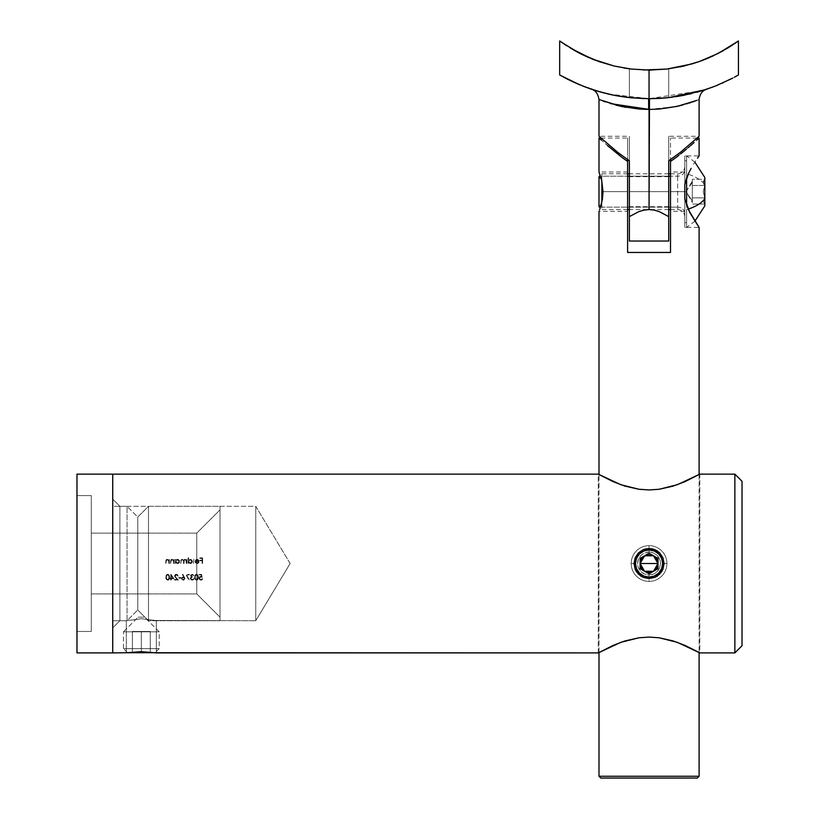 <?xml version="1.0" encoding="UTF-8"?>
<svg xmlns="http://www.w3.org/2000/svg" width="819" height="819" viewBox="0 0 819 819"><rect width="100%" height="100%" fill="white"/><g stroke="black" fill="none" stroke-linecap="round" stroke-linejoin="round"><path stroke-width="0.61" stroke-dasharray="4.09 3.07" d="M634.336 560.575L634.039 563.523L635.196 557.749L634.336 560.575M636.578 555.169L635.196 557.749L638.441 552.897L636.578 555.169M640.704 551.044L638.441 552.897L643.294 549.651L640.704 551.044M646.119 548.791L643.294 549.651L649.058 548.505L646.119 548.791M652.006 548.802L649.058 548.505L654.821 549.651L652.006 548.802M657.411 551.044L654.821 549.651L659.674 552.907L657.411 551.044M661.537 555.159L659.674 552.907L662.929 557.759L661.537 555.159M663.779 560.575L662.929 557.759L664.076 563.523L663.779 560.575M156.357 652.907L155.2 652.723L156.357 652.907L156.357 620.73L155.2 620.433L156.357 620.73L156.357 652.907L141.329 651.637L126.321 652.907L126.321 620.73L141.349 618.724L155.2 620.433L141.349 618.724L126.321 620.73L119.891 620.73L112.735 627.876L112.735 499.16L119.891 506.316L119.891 620.73L119.891 506.316L255.753 506.316L290.131 563.523L255.753 620.73L255.753 506.316L255.753 620.73L155.2 620.433L255.753 620.73L255.753 506.316L119.891 506.316L119.891 620.73L126.321 620.73L141.339 618.724L155.2 620.433L141.339 618.724L126.321 620.73L126.321 652.907L127.467 652.723L126.607 652.856M698.812 474.703L699.825 474.14L699.825 652.907L684.899 645.352L673.167 640.939L659.111 637.776L649.027 637.09L638.912 637.786L624.907 640.949L613.206 645.362L598.29 652.907L598.29 474.14L613.185 481.674L624.917 486.097L638.963 489.26L649.068 489.957L659.182 489.26L673.187 486.097L684.909 481.685L699.825 474.14L699.825 652.907L677.385 642.352L659.111 637.776L649.027 637.09L638.912 637.786L620.741 642.352L598.29 652.907L598.29 474.14L620.7 484.674L638.963 489.26L649.068 489.957L659.182 489.26L668.765 487.356L684.909 481.685L698.812 474.703M173.659 563.523L173.495 560.677L172.164 559.807L171.151 560.452L170.526 563.523L170.649 560.298L172.082 559.305L173.659 560.124L174.171 559.377L174.171 563.523L174.171 559.377L173.659 560.124L172.082 559.305L170.813 559.961L170.526 563.523L171.468 560.012L173.055 560.124L173.659 562.018L173.055 560.124L171.468 560.012L170.526 563.523L170.813 559.961L172.082 559.305L173.659 560.124L174.171 559.377L174.171 563.523L174.171 559.377L173.659 560.124L171.263 559.52L170.526 563.523L171.151 560.452L172.164 559.807L173.495 560.687L173.659 563.523M168.857 563.523L168.694 560.677L167.363 559.807L166.421 560.288L165.725 563.523L165.847 560.298L167.281 559.305L168.857 560.124L169.359 559.377L169.359 563.523L169.359 559.377L168.857 560.124L167.281 559.305L166.011 559.961L165.725 563.523L166.667 560.012L168.253 560.124L168.857 562.018L168.253 560.124L166.667 560.012L165.725 563.523L166.011 559.961L167.281 559.305L168.857 560.124L169.359 559.377L169.359 563.523L169.359 559.377L168.857 560.124L166.462 559.52L165.725 563.523L166.421 560.288L167.363 559.807L168.694 560.687L168.857 563.523M201.218 576.955L199.918 577.262L199.621 578.736L200.675 579.596L202.221 578.603L202.559 579.217L201.32 580.18L199.56 579.627L199.048 577.845L200.082 576.484L199.13 577.508L199.56 579.627L201.566 580.118L202.733 578.603L200.972 579.627L199.621 578.736L199.918 577.262L202.15 577.221L201.218 576.955L202.15 577.221L201.566 574.385L202.15 577.221L199.918 577.262L199.621 578.736L200.972 579.627L202.221 578.603L202.559 579.217L200.993 580.21L199.56 579.627L199.498 576.893L201.474 576.463L201.167 574.969L199.232 574.969L199.232 574.385L201.566 574.385L202.15 577.221L201.566 574.385L199.232 574.385L199.232 574.969L201.167 574.969L201.474 576.463L200.082 576.484L199.13 577.508L199.191 579.074L200.317 580.108L201.648 580.087L202.662 578.92L200.972 579.627L199.938 579.197L199.621 577.682L201.218 576.955M186.394 563.523L186.282 560.78L185.053 559.807L184.101 560.646L184.06 563.523L183.343 560.524L182.207 559.807L181.357 560.278L180.712 563.523L180.968 559.93L182.361 559.316L183.64 560.298L184.521 559.367L185.821 559.51L184.121 559.572L183.64 560.298L181.449 559.459L180.712 563.523L181.357 560.268L182.207 559.807L183.354 560.524L183.558 563.523L184.183 560.339L185.053 559.807L186.159 560.472L186.906 563.523L186.159 560.462L185.053 559.807L184.183 560.35L184.06 563.523L183.343 560.524L182.207 559.807L181.357 560.278L180.712 563.523L181.46 559.459L183.64 560.298L184.961 559.305L186.394 560.094L186.906 559.377L186.906 563.523L186.906 559.377L186.394 560.094L184.521 559.367L183.64 560.298L181.726 559.346L180.753 560.585L180.712 563.523L181.357 560.268L182.207 559.807L183.354 560.524L184.06 563.523L184.183 560.339L185.688 559.991L186.394 563.523M190.008 559.316L191.789 559.92L192.27 562.264L191.103 563.441L188.575 562.807L188.063 563.523L188.063 557.698L188.575 560.176L190.008 559.316L188.575 560.176L188.575 557.698L188.575 560.176L190.254 559.305L188.575 560.176L188.063 557.698L188.063 563.523L188.575 562.807L190.274 563.595L191.8 562.96L192.434 561.435L191.779 559.92L190.254 559.305L192.27 560.606L191.8 562.96L190.274 563.595L188.575 562.807L188.063 563.523L188.063 557.698L188.063 563.523L188.575 562.807L191.103 563.441L192.27 562.264L191.779 559.92L190.008 559.316M196.273 574.262L197.788 574.805L198.423 576.74L198.106 579.146L196.54 580.21L194.932 579.156L194.594 577.723L194.932 575.296L196.273 574.262M178.788 578.163L178.788 577.59L180.968 577.59L180.968 578.163L178.788 578.163L180.968 578.163L178.788 578.163L178.788 577.59L178.788 578.163L180.968 578.163L180.968 577.59L178.788 577.59L180.968 577.59L180.968 578.163L180.968 577.59L178.788 577.59L178.788 578.163M175.45 576.924L178.347 580.057L174.498 580.057L174.498 579.473L177.139 579.473L174.775 576.781L174.693 575.276L176.474 574.242L177.999 575.419L177.621 576.126L177.242 575.194L175.839 574.897L175.102 575.747L175.45 576.924L175.071 575.972L175.839 574.897L175.194 576.525L176.075 574.836L178.132 576.126L177.61 574.795L176.28 574.242L174.693 575.276L174.979 577.088L177.139 579.473L174.498 579.473L174.498 580.057L178.347 580.057L175.194 576.525L178.347 580.057L174.498 580.057L174.498 579.473L177.139 579.473L174.734 576.689L174.693 575.276L175.614 574.354L177.006 574.375L178.132 576.126L176.31 574.825L178.132 576.126L177.61 574.795L175.942 574.262L174.693 575.276L174.785 576.791L177.139 579.473L174.498 579.473L174.498 580.057L178.347 580.057L175.45 576.924M171.294 578.746L171.294 580.057L170.127 578.746L170.782 578.163L170.782 574.242L173.986 578.746L171.294 578.746L173.986 578.746L171.294 578.746L171.294 580.057L171.294 578.746L173.986 578.746L170.884 574.242L170.782 578.163L170.127 578.163L170.782 580.057L170.782 578.746L170.127 578.746L170.782 578.163L170.782 574.242L173.986 578.746L170.884 574.242L170.782 578.163L170.127 578.746L170.782 578.746L170.782 580.057L171.294 578.746M202.109 563.523L202.109 560.759L199.856 560.759L199.856 560.176L202.109 560.176L202.109 558.425L199.856 558.425L199.856 557.841L202.621 557.841L202.621 563.523L202.621 557.841L199.856 557.841L199.856 558.425L202.109 558.425L202.109 560.176L199.856 560.176L199.856 560.759L202.109 560.759L199.856 560.759L199.856 560.176L202.109 560.176L202.109 558.425L199.856 558.425L199.856 557.841L202.621 557.841L202.621 563.523L202.621 557.841L199.856 557.841L199.856 558.425L202.109 558.425L202.109 560.176L199.856 560.176L199.856 560.759L202.109 560.759L202.109 563.523M167.455 574.262L168.97 574.805L169.605 576.74L169.298 579.146L167.721 580.21L166.114 579.156L165.776 577.723L166.124 575.296L167.455 574.262M183.62 580.18L181.583 578.808L182.033 577.282L183.825 576.842L182.719 574.242L185.033 578.255L183.62 580.18M186.712 574.969L188.831 580.21L185.841 574.385L189.343 574.385L189.343 574.969L186.712 574.969L189.343 574.969L186.712 574.969L189.271 579.965L186.712 574.969L189.343 574.969L189.343 574.385L185.841 574.385L188.831 580.21L185.841 574.385L189.343 574.385L189.343 574.969L189.343 574.385L185.841 574.385L188.831 580.21L186.712 574.969M193.049 579.371L191.646 579.555L190.725 578.552L192.168 579.627L190.735 578.275L192.465 576.637L190.766 578.716L192.168 579.627L194.072 578.531L193.315 579.862L191.431 580.077L190.223 578.562L191.165 576.883L190.684 575.04L192.762 574.344L193.847 575.696L191.748 574.866L191.022 575.614L191.533 576.443L192.23 576.627L191.114 575.327L192.158 574.825L191.011 575.706L192.465 576.637L191.052 575.941L191.759 574.866L193.847 575.696L192.762 574.344L191.011 574.641L190.499 575.716L191.165 576.883L190.213 578.378L191.165 576.883L190.499 575.716L191.022 574.641L192.762 574.344L193.847 575.696L192.158 574.825L193.847 575.696L192.311 574.242L190.53 575.45L191.165 576.883L190.254 578.746L191.8 580.18L190.213 578.378M198.618 561.558L194.902 561.558L195.516 559.93L197.031 559.305L198.648 560.073L198.976 562.274L197.451 563.564L195.28 562.704L195.577 562.213L197.696 562.981L198.618 561.558L197.103 563.083L198.618 561.558L194.902 561.558L198.618 561.558L197.399 563.062L195.127 562.448L197.041 563.595L198.536 562.981L199.13 561.455L197.932 559.49L196.089 559.5L194.902 561.558L195.362 560.114L197.031 559.305L198.648 560.073L199.13 561.455L198.536 562.981L197.041 563.595L195.577 562.213L197.103 563.083L195.577 562.213L195.454 562.94L197.86 563.452L199.089 561.875L198.321 559.735L196.089 559.5L194.902 561.558L198.618 561.558M193.448 563.523L193.96 557.698L193.448 563.523M177.273 559.316L179.054 559.92L179.535 562.264L178.368 563.441L175.839 562.807L175.327 563.523L175.327 559.377L175.839 560.145L177.273 559.316L175.839 560.145L175.839 559.377L175.839 560.145L177.518 559.305L175.839 560.145L175.327 559.377L175.327 563.523L175.839 562.807L177.539 563.595L179.064 562.96L179.699 561.435L179.054 559.92L177.518 559.305L179.535 560.606L179.064 562.96L177.539 563.595L175.839 562.807L175.327 563.523L175.327 559.377L175.327 563.523L175.839 562.807L178.368 563.441L179.535 562.264L179.054 559.92L177.273 559.316M742.024 645.761L742.024 481.285L742.024 645.761M598.29 474.14L599.303 474.703M112.735 652.907L112.735 474.14L112.735 652.907M155.2 652.723L141.329 651.637L127.467 652.723M734.868 474.14L734.868 652.907L734.868 474.14M112.735 627.876L112.735 576.074L112.735 627.876L119.891 620.73L119.891 506.316L112.735 499.16L112.735 627.876M290.131 563.523L255.753 506.316L255.753 620.73L290.131 563.523M698.812 652.333L699.825 652.907M634.336 566.461L634.039 563.523L635.196 569.287L634.336 566.461M636.578 571.877L635.196 569.287L638.441 574.139L636.578 571.877M640.704 576.003L638.441 574.139L643.294 577.385L640.704 576.003M646.119 578.245L643.294 577.385L649.047 578.542L646.119 578.245M652.006 578.245L649.047 578.542L654.821 577.385L652.006 578.245M657.411 576.003L654.821 577.385L659.684 574.139L657.411 576.003M661.537 571.877L659.684 574.139L662.929 569.287L661.537 571.877M663.779 566.472L662.929 569.287L664.076 563.523L663.779 566.472M168.755 579.852L167.721 580.21L169.461 578.685L169.298 575.296L167.977 574.252L166.39 574.866L166.114 579.156L167.721 580.21L166.114 579.156L166.124 575.296L165.827 578.214L166.759 579.913L168.294 580.108L169.543 578.286L169.298 575.296L167.721 574.242L166.124 575.296L167.721 574.242L169.298 575.296L169.113 579.463M168.448 579.361L169.072 576.453L168.09 574.887L166.431 575.931L166.38 578.306L167.025 579.402L168.448 579.361L167.066 579.432L166.38 578.306L166.339 576.341L167.373 574.866L168.898 575.696L169.113 577.221L168.438 575.081L167.311 574.887L166.267 577.221L166.933 579.33L167.7 579.627L166.482 578.644L166.974 575.081L168.438 575.081L169.113 577.221L167.956 579.596M171.294 578.163L171.294 575.706L171.294 578.163L172.983 578.163L171.294 575.706L172.983 578.163L171.294 578.163L171.294 575.706L172.983 578.163L171.294 578.163L172.983 578.163L171.294 575.706L171.294 578.163M185.043 578.48L182.719 574.242L183.825 576.842L182.033 577.282L181.552 578.47L182.033 577.282L183.825 576.842L182.719 574.242L184.408 576.832L182.32 574.549L183.825 576.842L182.033 577.282L181.675 579.135L183.323 580.21L184.93 579.125L183.057 580.19L181.552 578.47M183.927 580.108L183.323 580.21M183.343 577.364L184.541 578.501L182.872 577.446L184.521 578.275L183.302 579.627L184.541 578.501L183.302 579.627L182.084 578.726L182.872 577.446L182.064 578.378L183.343 577.364L182.166 578.05L182.156 578.941L184.162 579.299L184.449 578.06L183.343 577.364M192.178 580.21L194.072 578.531L193.468 579.739L192.178 580.21L193.468 579.739L194.072 578.531L193.11 579.32M197.574 579.852L196.54 580.21L198.28 578.685L198.116 575.296L196.785 574.252L195.209 574.866L194.932 579.156L196.54 580.21L194.932 579.156L194.932 575.296L194.646 578.214L195.577 579.913L197.113 580.108L198.362 578.286L198.116 575.296L196.54 574.242L194.942 575.296L196.54 574.242L198.116 575.296L197.932 579.463M197.266 579.361L197.891 576.453L196.908 574.887L195.25 575.931L195.198 578.306L196.161 579.565L197.266 579.361L195.884 579.432L195.198 578.306L195.157 576.341L196.191 574.866L197.707 575.696L197.922 577.221L197.256 575.081L196.13 574.887L195.086 577.221L195.301 578.644L196.519 579.627L195.741 579.33L195.086 577.221L195.792 575.081L197.246 575.081L197.922 577.221L196.775 579.596M195.413 561.046L197 559.807L195.413 561.046L198.567 561.046L197 559.807L198.567 561.046L195.413 561.046L197 559.807L198.567 561.046L195.413 561.046L198.567 561.046L197 559.807L195.413 561.046M190.243 559.807L191.922 561.445L191.421 560.278L189.056 560.278L190.571 559.838L191.83 560.892L191.421 562.612L190.254 563.083L191.922 561.445L190.254 563.083L188.575 561.455L190.254 563.083L188.575 561.455L190.243 559.807L189.056 560.278L188.698 562.1L189.977 563.062L191.421 562.612L191.748 560.728L190.243 559.807M186.394 560.094L186.906 559.377L186.906 563.523L186.906 559.377L186.394 560.094L185.821 559.51M201.474 576.463L201.167 574.969L199.232 574.969L199.232 574.385L201.566 574.385L199.232 574.385L199.232 574.969L201.167 574.969L201.474 576.463L200.809 576.351M177.508 559.807L179.187 561.445L178.685 560.278L176.32 560.278L177.836 559.838L179.095 560.892L178.685 562.612L177.518 563.083L179.187 561.445L177.518 563.083L175.839 561.455L177.518 563.083L175.839 561.455L177.508 559.807L176.32 560.278L175.962 562.1L177.242 563.062L178.685 562.612L179.013 560.728L177.508 559.807M91.288 495.587L91.288 631.459L76.976 631.459L76.976 495.587L91.288 495.587L91.288 496.898L91.288 495.587L76.976 495.587L76.976 652.907L76.976 474.14L76.976 631.459L76.976 495.587L76.976 631.459L91.288 631.459L91.288 495.587M196.755 533.128L196.755 593.908L91.288 593.908L91.288 533.128L196.755 533.128L220.004 509.889L220.004 617.157L196.755 593.908L196.755 533.128L196.755 593.908L220.004 617.157L220.004 509.889L220.004 620.73L220.004 506.316L148.495 506.316L148.495 620.73L220.004 620.73L148.495 620.73L148.495 506.316L137.766 517.045L137.766 610.001L148.495 620.73L137.766 610.001L137.766 517.045L127.037 506.316L127.037 620.73L137.766 610.001L127.037 620.73L127.037 506.316L112.735 506.316L112.735 620.73L127.037 620.73L112.735 620.73L112.735 506.316L112.735 620.73L112.735 506.316L127.037 506.316L127.037 620.73L127.037 506.316L137.766 517.045L137.766 610.001L137.766 517.045L148.495 506.316L148.495 620.73L148.495 506.316L220.004 506.316L220.004 620.73L220.004 509.889L196.755 533.128L91.288 533.128L91.288 593.908L196.755 593.908L196.755 533.128M220.004 506.316L220.004 552.364L220.004 506.316M91.288 533.128L91.288 593.908L91.288 533.128M627.6 191.677L627.6 211.333L627.6 191.677L603.03 191.677L627.6 191.677L627.6 211.333L627.6 172.01L627.6 191.677L603.03 191.677L601.74 180.723L598.996 172.01L601.74 180.723L603.03 191.677L627.6 191.677L627.6 172.01L627.6 191.677M602.866 195.557L603.03 191.677L602.866 195.557M601.74 202.621L602.405 199.232L601.74 202.621M600.214 207.995L600.972 205.569L600.214 207.995M599.15 210.954L599.58 209.818L598.996 211.333L627.6 211.333M684.807 191.677L684.807 211.333L684.807 191.677L670.505 191.677L684.807 191.677L670.505 191.677L670.505 211.333L670.505 172.01L670.505 211.333L670.505 191.677L684.807 191.677L684.807 172.01L684.807 191.677M598.996 776.258L699.109 776.258L598.996 776.258M697.327 778.05L600.788 778.05L697.327 778.05M608.374 146.335L598.996 138.042L616.605 153.225L627.6 161.425L627.6 252.457L670.505 252.457L670.505 161.425L681.5 153.235L698.515 138.585M598.996 652.508L598.996 474.539L598.996 652.508M699.109 474.539L699.109 652.508L699.109 474.539M698.699 226.853L697.532 225.184L698.699 226.853M695.761 222.553L693.56 219.113L695.761 222.553M691.113 214.947L688.656 210.145L691.113 214.947M686.455 204.75L688.656 210.145L684.807 198.822L684.807 184.521L684.807 227.426L684.807 198.822L686.455 204.75M686.455 178.583L684.807 184.521L684.807 155.917L684.807 227.426L684.807 155.917L684.807 184.521L688.666 173.178L686.455 178.583M691.113 168.407L688.666 173.178L691.113 168.407M695.761 160.78L693.56 164.23L695.761 160.78M698.709 156.48L697.542 158.149L698.709 156.48M686.281 149.283L670.505 161.425L670.505 252.457L627.6 252.457L627.6 138.042L627.6 161.425L608.926 146.816M599.6 138.585L598.996 138.042M670.505 161.425L670.505 138.042L670.505 161.425M699.109 138.042L689.547 146.499M688.277 147.594L686.547 149.058M627.6 151.648L627.6 138.042L627.6 151.648M670.505 191.677L670.505 172.01L670.505 191.677M668.724 191.677L668.724 206.685L668.724 191.677L629.391 191.677L668.724 191.677L668.724 206.685L668.724 176.658L668.724 191.677L629.391 191.677L629.391 206.685L629.391 176.658L629.391 206.685L629.391 191.677L668.724 191.677L668.724 176.658L668.724 191.677M610.544 103.624L603.112 101.106M605.21 101.863L615.704 105.088M625.911 107.361L648.679 109.439L648.628 98.71C616.512 98.792 590.673 88.913 591.687 89.332C591.267 89.189 617.219 98.915 649.498 98.71L656.818 98.546M608.179 94.011L649.498 98.71L626.852 97.338M650.132 70.106L665.407 69.226L649.058 70.106L649.058 98.71L649.058 70.106L649.058 98.71L656.603 98.556L649.058 98.71L649.058 70.106L667.301 69.001M667.219 69.011L652.907 70.055L667.229 69.011M629.75 68.868L649.058 70.106L649.058 98.71L629.391 97.635L649.058 98.71L629.391 97.635L649.058 98.71L668.724 97.635L649.058 98.71L660.257 98.362M661.076 98.311L662.95 98.178M658.384 98.464L660.001 98.372M651.033 70.096L630.896 69.011L649.058 70.106L649.058 98.71L656.603 98.556M598.996 99.498L620.904 106.347L638.83 109.029L649.058 109.439L649.058 209.541L643.703 210.135L638.585 211.742L629.391 216.615L629.391 160.811L617.68 152.293L599.662 136.845M698.453 136.845L680.435 152.293L668.724 160.811L668.724 241.032L629.391 241.032L629.391 216.615L638.585 211.742L643.703 210.135L649.058 209.541L649.058 109.439L668.273 108.006L687.673 103.593M654.463 210.145L649.058 209.541L654.463 210.145L659.592 211.773L654.463 210.145M664.332 214.025L659.592 211.773L664.332 214.025M695.249 101.013L696.979 100.348M690.663 102.631L693.56 101.628M687.837 103.542L689.444 103.03M668.724 136.251L668.724 160.811L668.724 136.251L699.109 136.251L680.435 152.293L668.724 160.811L668.724 136.251L668.724 241.032L629.391 241.032L629.391 160.811L617.68 152.293L598.996 136.251L629.391 136.251L629.391 160.811L629.391 136.251M715.765 85.913L738.441 74.979L738.441 40.95L738.441 74.979M701.381 90.95L706.408 89.343M672.204 97.215L683.65 95.362L699.303 91.564M662.704 98.188L675.706 96.724M589.219 88.483L599.18 91.667M563.626 77.17L582.37 85.913M614.342 95.332L617.045 95.843M591.697 89.332L602.661 92.629M596.938 91.011L592.669 89.66M599.825 91.851L598.454 91.462M608.241 94.031L603.941 92.967M602.456 92.578L600.757 92.117M696.908 92.24L681.275 95.803L660.237 98.362L637.028 98.311L616.134 95.68M690.499 93.878L705.231 89.732M663.052 98.167L665.335 97.973M665.622 97.942L667.086 97.809M667.321 97.778L665.407 97.963M659.838 98.382L661.046 98.311M668.345 97.676L667.219 97.789L668.345 97.676M736.65 42.24L738.441 40.95M734.428 43.786L723.218 50.727M709.213 57.658L706.06 58.978M683.834 66.063L699.139 61.589M691.707 63.984L706.039 58.988M683.875 66.052L691.666 63.995M643.621 70.004L629.391 68.827L649.058 70.106L649.058 98.71L635.145 98.167L649.058 98.71L649.058 70.106L631.152 69.042M599.027 61.609L614.148 66.032M614.26 66.063L624.18 68.049M582.452 54.689L592.096 58.999M588.902 57.658L595.597 60.371M574.887 50.727L577.139 51.966M566.676 45.772L561.465 42.24M668.724 68.827L668.724 97.635L668.724 68.827M559.674 74.979L559.674 40.95L559.674 74.979M566.635 78.757L565.12 77.969M570.362 80.62L568.683 79.791M599.15 91.667L594.737 90.325M623.73 96.918L614.434 95.352M605.794 63.8L606.469 64.005M579.995 53.46L581.05 53.993M570.413 48.106L571.232 48.608M698.965 91.656L683.65 95.362M717.004 85.411L715.274 86.097M731.48 78.757L718.089 84.961M734.5 77.16L732.514 78.225M736.68 75.972L735.871 76.423M718.109 53.46L721.017 51.945M702.374 60.422L706.019 58.999M666.912 69.052L680.077 66.902M649.058 98.71L649.058 70.106L649.058 98.71L643.744 98.628M641.297 98.546L640.642 98.515L641.297 98.546M648.679 109.439L676.371 106.531M683.026 104.924L692.475 102.017M694.962 101.116L699.109 99.498M649.058 109.439C675.992 109.766 699.498 99.375 699.109 99.498C699.641 99.283 676.463 109.654 649.436 109.439M703.234 90.407L648.628 98.71M629.391 160.811L629.391 136.671L629.391 160.811M629.391 191.677L629.391 176.658L629.391 191.677M653.531 555.784L649.058 553.204L640.12 558.363L640.12 568.683L649.058 573.843L657.995 568.683L657.995 558.363L649.058 553.204L640.12 558.363L640.12 568.683L649.058 573.843L657.995 568.683L657.995 558.363L653.531 555.784M666.932 563.523L664.076 563.523L666.932 563.523A17.875 17.875 0 0 1 649.058 581.398L649.058 574.958A11.446 11.446 0 0 0 660.503 563.523A11.446 11.446 0 0 0 649.058 552.078L649.058 545.649A17.875 17.875 0 0 1 666.932 563.523A17.875 17.875 0 0 1 649.058 581.398A17.875 17.875 0 0 1 631.183 563.523A17.875 17.875 0 0 0 649.058 581.398A17.875 17.875 0 0 0 666.932 563.523A17.875 17.875 0 0 0 649.058 545.649A17.875 17.875 0 0 0 631.183 563.523A17.875 17.875 0 0 0 649.058 581.398A17.875 17.875 0 0 0 666.932 563.523A17.875 17.875 0 0 0 649.058 545.649A17.875 17.875 0 0 0 631.183 563.523A17.875 17.875 0 0 1 649.058 545.649A17.875 17.875 0 0 1 666.932 563.523M634.039 563.523L631.183 563.523A17.875 17.875 0 0 1 649.058 545.649L649.058 552.078A11.446 11.446 0 0 0 637.612 563.523A11.446 11.446 0 0 0 649.058 574.958L649.058 581.398A17.875 17.875 0 0 1 631.183 563.523L634.039 563.523M649.058 574.958L653.439 574.088L657.145 571.611L659.623 567.905L660.503 563.523L659.623 559.142L657.145 555.436L653.439 552.948L649.058 552.078L644.676 552.948L640.97 555.436L638.482 559.142L637.612 563.523L638.482 567.905L640.97 571.611L644.676 574.088L649.058 574.958M159.214 648.617L155.129 652.712L159.214 648.617L123.464 648.617L159.214 648.617L159.214 631.818L123.464 631.818L138.124 617.157L144.553 617.157L159.214 631.818L159.214 648.617L123.464 648.617L123.464 631.818L159.214 631.818L123.464 631.818L123.464 648.617L159.214 648.617M127.549 652.712L123.464 648.617L127.549 652.712M154.924 652.907L127.754 652.907L154.924 652.907M141.339 652.907L150.276 652.907L132.402 652.907L150.276 652.907L150.276 631.459L141.339 631.459L141.339 652.907L141.339 631.459L150.276 631.459L150.276 652.907L150.276 631.459L150.276 652.907L132.402 652.907L132.402 631.459L141.339 631.459L141.339 652.907L141.339 631.459L132.402 631.459L132.402 652.907L132.402 631.459L132.402 652.907L141.339 652.907M123.464 631.818L159.214 631.818L144.553 617.157L138.124 617.157L123.464 631.818M138.124 617.157L144.553 617.157L138.124 617.157M150.276 631.459L132.402 631.459L150.276 631.459M677.661 173.966L677.661 176.187A7.156 6.194 180 0 0 684.807 169.994A7.156 6.194 0 0 1 677.661 176.187L670.505 176.187L677.661 176.187L677.661 173.792L677.661 207.156A7.156 6.194 0 0 1 684.807 213.35L684.807 166.861M685.943 191.677L692.321 182.473L692.321 181.05L692.321 200.87L685.943 191.677L692.321 200.87L692.321 202.273L692.321 182.473L692.321 202.293L685.943 191.677L692.321 182.473L692.321 181.071L685.943 191.677M601.873 176.187L600.788 177.129L601.873 176.187L601.873 181.316L601.873 176.187L627.6 176.187L601.873 176.187L601.873 173.792L601.873 176.187M601.873 207.156L601.873 202.027L601.873 209.551L601.873 207.156L677.661 207.156L601.873 207.156L601.873 173.792L601.873 207.156L598.996 204.668L601.873 207.156M598.996 206.675L598.996 176.669M668.724 176.187L629.391 176.187L668.724 176.187M686.598 160.708L684.807 160.708L684.807 184.521L684.807 160.708L686.598 160.708L686.598 178.173L686.598 160.708M686.598 209.551L686.598 227.426L686.598 209.551A41.175 20.588 0 0 0 688.175 209.08A41.175 20.588 180 0 1 686.598 209.551M704.831 177.979L704.831 184.582A41.175 20.588 -0 0 0 686.598 173.792L686.598 222.635L684.807 222.635L684.807 227.354L684.807 198.822L684.807 227.426L684.807 222.635L686.598 222.635L686.598 227.426L686.598 173.792A41.175 20.588 180 0 1 704.831 184.582L704.831 205.845M704.831 204.054L692.321 204.054L692.321 197.86L704.831 197.86L703.173 200.952L704.831 204.054L703.173 200.962L704.831 197.86L692.321 197.86L692.321 185.483L704.831 185.483L703.173 191.646L704.831 197.86L692.321 197.86L692.321 204.054L704.831 204.054L704.831 185.483L703.644 183.988L704.831 185.483L704.831 180.948L703.173 182.381L703.634 183.978L703.296 181.593L704.831 179.289L704.831 185.483L703.173 182.381L704.831 180.948L704.831 179.289L703.173 182.381L704.831 179.289L692.321 179.289L692.321 204.054L692.321 179.289L692.321 185.483L704.831 185.483L704.831 204.054L703.173 200.962L704.831 197.86L703.173 200.952L704.831 204.054L704.831 197.86L703.173 191.646L704.831 185.483L703.173 191.697L704.831 197.86L704.831 179.289L692.321 179.289L692.321 185.483L704.831 185.483L703.173 182.391L704.831 179.289M704.831 177.498L704.831 205.098M686.598 173.792L686.598 155.917L686.598 173.792M684.807 222.635L684.807 155.917L684.807 222.635M598.996 206.644L598.996 176.699M704.831 197.86L703.173 191.697L704.831 185.483L692.321 185.483L692.321 197.86L704.831 197.86M692.321 200.87L692.321 182.473M677.661 209.377L677.661 176.187M684.807 169.994L684.807 216.451M684.807 213.35A7.156 6.194 180 0 0 677.661 207.156M684.807 211.333L670.505 211.333M600.982 138.042L627.6 138.042M697.123 138.042L670.505 138.042M694.87 221.202L686.598 227.426L684.807 227.426L699.109 227.426M694.87 162.142L686.598 155.917L684.807 155.917L699.109 155.917M684.807 172.01L670.505 172.01M627.6 172.01L598.996 172.01M668.724 206.685L629.391 206.685M629.391 68.827L629.391 97.635L629.391 68.827M668.724 176.658L629.391 176.658M670.505 173.792L677.661 173.792C682.002 173.362 684.377 170.976 684.807 166.646M627.6 209.551L601.873 209.551L600.245 207.913M684.807 216.697C684.377 212.367 682.002 209.981 677.661 209.551L670.505 209.551M668.724 209.551L629.391 209.551M668.724 173.792L629.391 173.792M627.6 173.792L601.873 173.792L600.245 175.43"/><path stroke-width="1.23" d="M662.929 557.77L664.076 563.523L662.929 569.277L659.674 574.139L654.801 577.395L649.047 578.542L643.304 577.395L638.441 574.139L635.186 569.277L634.039 563.523L635.196 557.749L638.441 552.897L643.314 549.651L649.068 548.505L654.821 549.651L657.401 551.044L659.684 552.907L662.929 557.77L664.076 563.523L662.929 569.277L661.537 571.877L657.401 576.003L654.801 577.395L649.047 578.542L643.304 577.395L640.704 576.003L636.568 571.867L635.186 569.277L634.039 563.523L635.196 557.749L638.441 552.897L643.314 549.651L646.14 548.791L651.996 548.791L654.821 549.651L659.684 552.907L662.929 557.77M698.812 652.333L684.909 645.362L673.187 640.949L659.182 637.786L649.068 637.09L638.963 637.776L624.917 640.949L613.185 645.372L598.29 652.907L127.457 652.723L141.349 651.637L156.357 652.907L598.29 652.907L620.7 642.362L638.963 637.776L649.068 637.09L659.182 637.786L677.364 642.352L699.825 652.907L734.868 652.907L742.024 645.761L742.024 481.285L734.868 474.14L734.868 652.907L734.868 474.14L699.825 474.14L677.385 484.684L659.111 489.271L649.027 489.957L638.912 489.26L620.741 484.694L598.29 474.14L112.735 474.14L112.735 652.907L127.467 652.723L112.735 652.907L112.735 474.14L598.29 474.14L599.303 474.703L598.29 474.14M599.303 474.703L613.206 481.685L624.907 486.087L638.912 489.26L649.027 489.957L659.111 489.271L673.167 486.107L684.899 481.685L699.825 474.14L734.868 474.14L742.024 481.285L742.024 645.761L734.868 652.907L699.825 652.907M156.06 652.856L141.349 651.637L127.467 652.723M76.976 652.907L112.735 652.907L112.735 474.14L76.976 474.14L76.976 652.907L76.976 474.14L112.735 474.14L112.735 652.907L76.976 652.907M598.996 172.01L598.996 138.042L598.996 172.01L601.74 180.733L603.03 191.677L602.405 199.252L600.214 207.995M599.58 209.828L600.214 208.006L599.58 209.828M699.109 776.258L697.327 778.05L699.109 776.258L699.109 652.508L699.109 776.258L598.996 776.258L598.996 652.508L598.996 776.258L699.109 776.258M600.788 778.05L598.996 776.258L600.788 778.05L697.327 778.05L600.788 778.05M627.6 161.425L627.6 159.644L627.6 161.425L621.877 157.34L627.6 161.425L627.6 252.457L627.6 161.425M607.534 145.608L621.887 157.35L607.637 145.7M598.996 474.539L598.996 211.333L598.996 474.539M699.109 227.426L699.109 474.539L699.109 227.426L688.666 210.166L684.807 198.822L689.874 212.633L698.709 226.863M698.515 138.585L696.774 140.141L699.109 138.042L699.109 155.917L699.109 138.042L697.123 138.042M680.835 153.767L681.357 153.348M670.505 161.425L670.505 252.457L627.6 252.457L670.505 252.457L670.505 161.425L676.228 157.35L670.505 161.425L670.505 159.644L670.505 161.425M608.926 146.816L608.374 146.335M600.982 138.042L598.996 138.042L601.341 140.151L599.6 138.585M698.699 156.49L697.532 158.159L698.699 156.49M691.113 168.397L688.656 173.198L691.113 168.397M686.455 178.593L688.656 173.198L684.807 184.521L686.455 178.593M599.15 172.389L601.74 180.733L603.03 191.677L602.405 199.252L600.214 208.006M678.92 155.282L676.228 157.35L678.92 155.282M686.271 149.293L681.5 153.225L686.271 149.293M694.041 142.567L690.478 145.7L694.041 142.567M689.547 146.499L688.277 147.594M696.979 100.348L677.18 106.357L659.244 109.04L649.436 109.439L649.498 98.71L649.436 109.439L610.544 103.624M603.112 101.106L605.21 101.863M615.704 105.088L625.911 107.361M592.956 89.752L608.179 94.011M738.328 41.032L718.13 53.46L699.15 61.589L683.855 66.063L666.881 69.052L649.18 70.106L631.214 69.052L614.24 66.052L599.027 61.609L580.026 53.481L561.65 42.373M651.033 70.096L650.132 70.106M691.666 63.995L666.881 69.052L649.058 70.106L649.058 98.71L631.367 97.84L614.465 95.362L599.15 91.656L614.424 95.352L629.391 97.635L649.058 98.71L666.789 97.84L683.691 95.352L705.947 89.496L683.691 95.352L666.789 97.84L649.058 98.71L658.384 98.464M582.37 85.913L599.15 91.656L614.465 95.362L631.367 97.84L649.058 98.71L661.076 98.311M656.603 98.556L672.204 97.215M599.662 136.845L617.782 152.385L629.391 160.811L629.391 216.615L638.523 211.773L643.652 210.145L649.058 209.541L649.058 109.439L639.24 109.06L621.252 106.429L598.996 99.498C598.044 93.847 595.608 90.448 591.687 89.332L591.697 89.332M599.621 136.814L617.782 152.385L629.391 160.811L629.391 241.032L668.724 241.032L668.724 160.811L680.333 152.385L698.453 136.845M654.463 210.145L659.52 211.742L668.724 216.615L659.52 211.742L654.412 210.135L649.058 209.541L654.412 210.135M649.436 109.439L649.058 209.541L643.652 210.145L638.523 211.773L629.391 216.615L629.391 241.032L668.724 241.032L668.724 160.811L680.333 152.385L698.484 136.814M689.444 103.03L690.663 102.631M693.56 101.628L695.147 101.044M687.039 103.778L687.837 103.542M732.514 78.225L715.765 85.913M701.381 90.95L715.274 86.108L731.5 78.747M660.257 98.362L662.704 98.188M614.434 95.352L599.15 91.667L585.8 87.244L570.372 80.62L559.674 74.979L580.016 84.961L570.362 80.62M616.871 95.813L626.852 97.338M602.661 92.629L614.342 95.332M599.958 91.892L601.218 92.24M598.454 91.462L596.938 91.011M603.941 92.967L602.456 92.578M616.134 95.68L612.469 94.953M612.366 94.932L608.241 94.031M699.109 136.251L699.109 99.498C699.866 94.052 702.303 90.663 706.418 89.332L696.908 92.24M659.981 98.382L668.724 97.635L705.292 89.711M697.368 92.117L698.31 91.851M668.724 97.635L690.499 93.878M661.046 98.311L663.052 98.167M656.818 98.546L659.838 98.382M665.407 97.963L662.95 98.178M623.73 96.918L643.744 98.628M717.403 53.819L736.762 42.158M721.017 51.945L723.259 50.706M734.448 43.765L738.441 40.95L738.441 74.979L738.441 40.95L727.702 48.106L712.428 56.224M713.267 55.835L706.111 58.958M699.139 61.589L692.342 63.79M667.301 69.001L683.875 66.052M614.148 66.032L629.75 68.868M614.26 66.063L592.096 58.999L570.423 48.116L580.016 53.47M649.058 98.71L649.058 70.106L631.214 69.052L614.24 66.052L599.027 61.609M580.036 53.481L582.452 54.689M566.676 45.772L559.674 40.95L559.674 74.979L559.674 40.95L574.846 50.696M706.07 58.978L699.15 61.589M589.219 88.483L594.737 90.325M565.12 77.969L563.626 77.17M568.683 79.791L566.635 78.757M624.18 68.049L631.152 69.042M592.045 58.978L595.597 60.371M581.05 53.993L588.902 57.658M579.985 53.46L577.139 51.966M683.691 95.352L675.706 96.724M691.523 93.632L690.724 93.827M715.274 86.097L705.947 89.496M718.089 84.961L717.004 85.411M723.279 82.719L722.419 83.098M738.441 74.979L734.479 77.181M731.439 45.772L732.032 45.383M706.039 58.988L709.213 57.658M699.088 61.609L702.374 60.422M666.901 69.052L643.621 70.004M680.077 66.902L683.834 66.063M676.371 106.531L683.026 104.924M692.475 102.017L694.962 101.116M706.377 89.353L703.234 90.407M648.628 98.71L648.679 109.388M598.996 136.251L598.996 99.498M649.058 563.523L640.12 563.523L644.584 555.784L653.531 555.784L657.995 563.523L649.058 563.523L657.995 563.523L656.797 567.987L653.531 571.263L651.371 572.153L649.058 572.461L644.584 571.263L641.318 567.987L640.427 565.837L640.12 563.523L641.318 559.049L642.741 557.196L646.744 554.883L651.371 554.883L653.531 555.784L656.797 559.049L657.688 561.21L657.995 563.523L653.531 571.263L644.584 571.263L640.12 563.523L649.058 563.523M664.076 563.523L662.643 563.523A13.585 13.585 0 0 1 649.058 577.108A13.585 13.585 0 0 1 635.472 563.523L634.039 563.523L635.472 563.523L636.506 568.724L639.444 573.126L643.857 576.074L649.058 577.108L654.258 576.074L658.66 573.126L661.609 568.724L662.643 563.523L661.609 558.323L658.66 553.91L654.258 550.972L649.058 549.938L643.857 550.972L639.444 553.91L636.506 558.323L635.472 563.523A13.585 13.585 0 0 1 649.058 549.938A13.585 13.585 0 0 1 662.643 563.523L664.076 563.523M649.058 553.204L657.995 558.363L657.995 568.683L649.058 573.843L640.12 568.683L640.12 558.363L649.058 553.204L657.995 558.363L657.995 568.683L649.058 573.843L640.12 568.683L640.12 558.363L649.058 553.204M127.549 652.712L155.129 652.712M600.245 175.43L598.996 176.669L598.996 178.675L600.788 177.129L598.996 178.675L598.996 206.675L600.245 207.913M601.873 202.027L601.873 181.316L601.873 202.027M670.505 176.187L668.724 176.187L670.505 176.187M629.391 176.187L627.6 176.187L629.391 176.187M686.598 205.17L686.598 178.173L686.598 205.17M684.807 184.521L684.807 198.822L684.807 184.521M704.831 205.098L704.831 198.761A41.175 20.588 180 0 1 688.175 209.08A41.175 20.588 0 0 0 704.831 198.761L704.831 177.979M694.87 221.202L704.831 205.845L704.831 177.498L694.87 162.142M704.831 179.289L704.831 204.054M598.996 176.699L598.996 206.552M670.505 209.551L668.724 209.551M629.391 209.551L627.6 209.551M670.505 173.792L668.724 173.792M629.391 173.792L627.6 173.792"/></g></svg>
